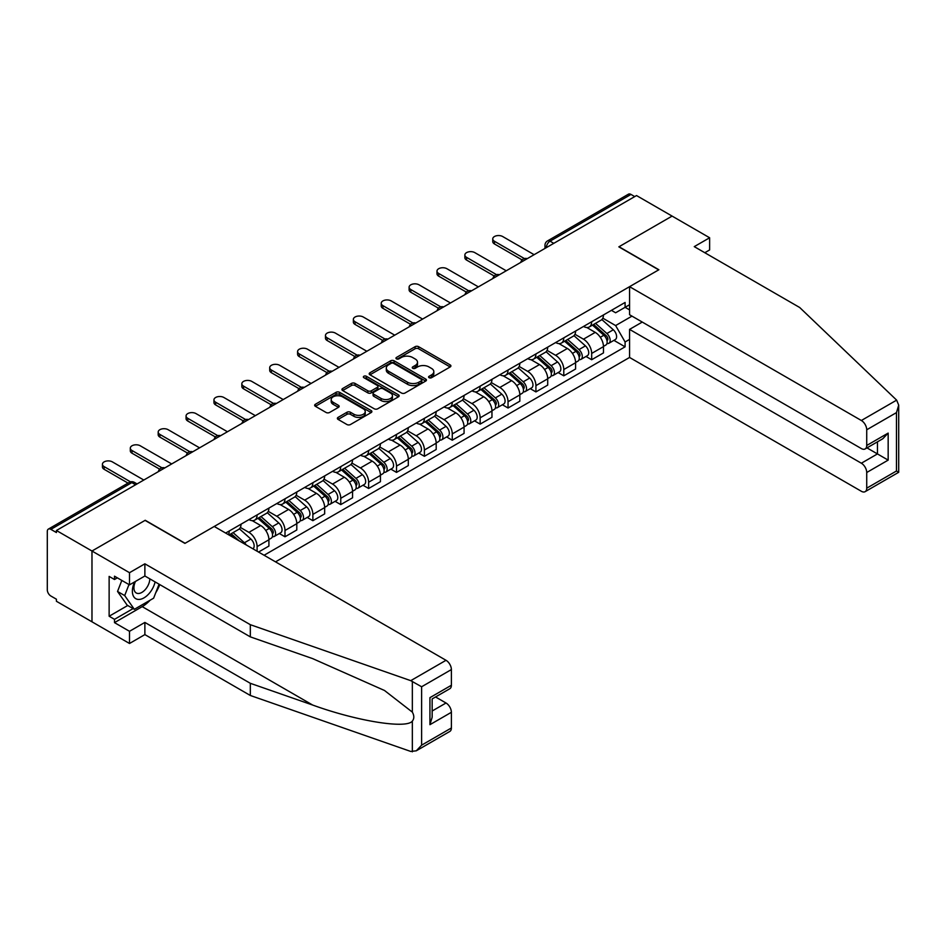 <?xml version="1.0" encoding="UTF-8"?>
<svg xmlns="http://www.w3.org/2000/svg" width="946" height="946" viewBox="0 0 946 946"><rect width="100%" height="100%" fill="white"/><g stroke="black" fill="none" stroke-linecap="round" stroke-linejoin="round"><path stroke-width="1.42" d="M429.094 377.702A1.738 1.005 0 0 0 431.553 377.702L450.19 366.942A2.483 1.431 0 0 0 450.911 365.936A2.483 1.431 0 0 0 450.19 364.92L418.605 346.685A2.483 1.431 0 0 0 415.105 346.685L396.469 357.446A1.738 1.005 0 0 0 395.96 358.156A1.738 1.005 0 0 0 396.469 358.865A1.738 1.005 0 0 0 398.916 358.865L401.329 357.482A7.935 4.588 0 0 1 412.562 357.482L415.188 358.995A7.935 4.588 0 0 1 417.517 362.235A7.935 4.588 0 0 1 415.188 365.475L412.775 366.871A1.738 1.005 0 0 0 412.267 367.58A1.738 1.005 0 0 0 412.775 368.29A1.738 1.005 0 0 0 415.235 368.29L417.647 366.894A7.935 4.588 0 0 1 428.869 366.894L431.506 368.42A7.935 4.588 0 0 1 433.824 371.66A7.935 4.588 0 0 1 431.506 374.9L429.094 376.295A1.738 1.005 0 0 0 428.585 377.005A1.738 1.005 0 0 0 429.094 377.702L429.094 376.295M338.089 417.387A2.483 1.431 0 0 0 337.367 418.392A2.483 1.431 0 0 0 338.089 419.409L346.945 424.529A2.483 1.431 0 0 0 350.458 424.529L371.163 412.574A2.483 1.431 0 0 0 371.884 411.557A2.483 1.431 0 0 0 371.163 410.552L339.579 392.318A2.483 1.431 0 0 0 336.078 392.318L315.373 404.273A2.483 1.431 0 0 0 314.651 405.278A2.483 1.431 0 0 0 315.373 406.295L326.074 412.468A2.483 1.431 0 0 0 329.586 412.468L338.443 407.359A2.483 1.431 0 0 0 339.165 406.342A2.483 1.431 0 0 0 338.443 405.337L333.134 402.263A6.634 3.831 0 0 1 331.195 399.555A6.634 3.831 0 0 1 335.286 396.019A6.634 3.831 0 0 1 342.523 396.847L363.311 408.849A6.634 3.831 0 0 1 365.251 411.557A6.634 3.831 0 0 1 361.159 415.105A6.634 3.831 0 0 1 353.922 414.265L350.458 412.267A2.483 1.431 0 0 0 346.945 412.267L338.089 417.387L338.089 419.409M56.417 530.493L636.528 195.562L672.098 216.09L618.838 246.847L658.7 269.858L185.097 543.288L145.235 520.276L91.975 551.021L56.417 530.493L56.417 532.551L50.871 529.358A5.049 2.921 -120 0 0 48.352 529.11A5.049 2.921 -120 0 0 47.3 531.416L47.3 589.819A5.049 2.921 -120 0 0 50.871 596.015L56.417 599.208L56.417 601.278L91.975 621.806L91.975 551.021L91.975 621.806L129.507 643.481L129.507 631.301L144.88 622.421L144.88 634.6L129.507 643.481M401.506 393.028A2.483 1.431 0 0 0 405.018 393.028L425.712 381.072A2.483 1.431 0 0 0 426.445 380.067A2.483 1.431 0 0 0 425.712 379.05L394.139 360.816A2.483 1.431 0 0 0 390.627 360.816L369.933 372.771A2.483 1.431 0 0 0 369.2 373.788A2.483 1.431 0 0 0 369.933 374.793L401.506 393.028M364.577 378.081A1.738 1.005 0 0 1 366.339 378.329L366.339 376.26L398.432 394.801A2.483 1.431 0 0 1 399.165 395.806A2.483 1.431 0 0 1 398.432 396.823L377.738 408.778A2.483 1.431 0 0 1 374.226 408.778L342.653 390.544L342.653 388.522A2.483 1.431 0 0 0 341.92 389.527A2.483 1.431 0 0 0 342.653 390.544M342.653 388.522L351.51 383.402A2.483 1.431 0 0 1 355.022 383.402L367.828 390.793A2.483 1.431 0 0 0 371.329 390.793L377.206 387.411A2.483 1.431 0 0 0 377.939 386.394A2.483 1.431 0 0 0 377.206 385.377L363.879 377.679A1.738 1.005 0 0 1 363.37 376.969A1.738 1.005 0 0 1 364.447 376.047A1.738 1.005 0 0 1 366.339 376.26M275.523 561.853L629.563 357.458L861.357 491.281A7.58 4.375 -120 0 0 865.152 491.66A7.58 4.375 -120 0 0 866.725 488.183L866.725 472.503A7.58 4.375 -120 0 0 861.357 463.221L877.45 453.926L888.164 460.123L866.725 472.503M553.788 243.335L550.04 241.171A5.049 2.921 60 0 0 547.509 240.923L628.463 194.178A5.049 2.921 60 0 1 630.994 194.427L550.04 241.171A5.049 2.921 120 0 0 546.457 247.355L546.457 247.568M634.742 196.591L630.994 194.427M591.676 321.758A11.624 6.717 60 0 1 589.263 326.973L601.065 320.162A11.624 6.717 -120 0 0 603.465 314.947M574.932 334.269L583.457 339.188A11.624 6.717 60 0 1 591.676 353.426L603.465 346.626A11.624 6.717 -120 0 0 595.247 332.377L586.804 327.505M603.465 346.626L603.465 352.917L591.676 359.728L586.023 356.465M589.263 326.973A11.624 6.717 60 0 1 583.54 326.453M591.676 353.426L591.676 359.728M563.792 337.852A11.624 6.717 60 0 1 561.392 343.067L573.181 336.256A11.624 6.717 -120 0 0 575.594 331.041M558.14 372.558L563.792 375.822L575.594 369.011L575.594 362.72A11.624 6.717 -120 0 0 567.375 348.483L558.932 343.599M561.392 343.067A11.624 6.717 60 0 1 555.669 342.547M547.06 350.375L555.574 355.294A11.624 6.717 60 0 1 563.792 369.531L563.792 375.822M535.909 353.946A11.624 6.717 60 0 1 533.509 359.161L545.298 352.361A11.624 6.717 -120 0 0 547.71 347.135M530.257 388.652L535.921 391.916L547.71 385.105L547.71 378.814A11.624 6.717 -120 0 0 539.492 364.577L531.049 359.705M533.509 359.161A11.624 6.717 60 0 1 527.785 358.64M519.177 366.469L527.691 371.388A11.624 6.717 60 0 1 535.921 385.625L535.921 391.916M508.037 370.04A11.624 6.717 60 0 1 505.625 375.266L517.427 368.455A11.624 6.717 -120 0 0 519.827 363.229M502.385 404.746L508.037 408.01L519.827 401.199L519.827 394.908A11.624 6.717 -120 0 0 511.609 380.67L503.166 375.799M505.625 375.266A11.624 6.717 60 0 1 499.902 374.734M491.293 382.562L499.819 387.482A11.624 6.717 60 0 1 508.037 401.719L508.037 408.01M480.154 386.134A11.624 6.717 60 0 1 477.742 391.36L489.543 384.549A11.624 6.717 -120 0 0 491.955 379.334M474.502 420.84L480.154 424.115L491.955 417.304L491.955 411.002A11.624 6.717 -120 0 0 483.725 396.764L475.282 391.892M477.742 391.36A11.624 6.717 60 0 1 472.019 390.828M463.41 398.656L471.936 403.575A11.624 6.717 60 0 1 480.154 417.813L480.154 424.115M452.271 402.239A11.624 6.717 60 0 1 449.87 407.454L461.66 400.643A11.624 6.717 -120 0 0 464.072 395.428M446.618 436.946L452.271 440.209L464.072 433.398L464.072 427.107A11.624 6.717 -120 0 0 455.854 412.858L447.411 407.986M449.87 407.454A11.624 6.717 60 0 1 444.147 406.934M435.538 414.75L444.052 419.669A11.624 6.717 60 0 1 452.271 433.918L452.271 440.209M424.399 418.333A11.624 6.717 60 0 1 421.987 423.548L433.788 416.737A11.624 6.717 -120 0 0 436.189 411.522M418.735 453.039L424.399 456.303L436.189 449.492L436.189 443.201A11.624 6.717 -120 0 0 427.97 428.964L419.527 424.08M421.987 423.548A11.624 6.717 60 0 1 416.264 423.028M407.655 430.856L416.169 435.775A11.624 6.717 60 0 1 424.399 450.012L424.399 456.303M396.516 434.427A11.624 6.717 60 0 1 394.104 439.642L405.905 432.842A11.624 6.717 -120 0 0 408.305 427.616M390.864 469.133L396.516 472.397L408.305 465.586L408.305 459.295A11.624 6.717 -120 0 0 400.087 445.058L391.644 440.186M394.104 439.642A11.624 6.717 60 0 1 388.38 439.121M379.772 446.95L388.298 451.869A11.624 6.717 60 0 1 396.516 466.106L396.516 472.397M368.633 450.521A11.624 6.717 60 0 1 366.232 455.747L378.022 448.936A11.624 6.717 -120 0 0 380.434 443.709M362.98 485.227L368.633 488.491L380.434 481.691L380.434 475.389A11.624 6.717 -120 0 0 372.204 461.151L363.772 456.279M366.232 455.747A11.624 6.717 60 0 1 360.509 455.215M351.9 463.043L360.414 467.963A11.624 6.717 60 0 1 368.633 482.2L368.633 488.491M340.749 466.626A11.624 6.717 60 0 1 338.349 471.841L350.138 465.03A11.624 6.717 -120 0 0 352.551 459.815M335.097 501.333L340.761 504.596L352.551 497.785L352.551 491.482A11.624 6.717 -120 0 0 344.332 477.245L335.889 472.373M338.349 471.841A11.624 6.717 60 0 1 332.625 471.321M324.017 479.137L332.531 484.056A11.624 6.717 60 0 1 340.761 498.294L340.761 504.596M312.878 482.72A11.624 6.717 60 0 1 310.465 487.935L322.267 481.124A11.624 6.717 -120 0 0 324.667 475.909M307.225 517.427L312.878 520.69L324.667 513.879L324.667 507.588A11.624 6.717 -120 0 0 316.449 493.351L308.006 488.467M310.465 487.935A11.624 6.717 60 0 1 304.742 487.415M296.133 495.243L304.659 500.15A11.624 6.717 60 0 1 312.878 514.399L312.878 520.69M284.994 498.814A11.624 6.717 60 0 1 282.582 504.029L294.383 497.218A11.624 6.717 -120 0 0 296.796 492.003M279.342 533.52L284.994 536.784L296.796 529.973L296.796 523.682A11.624 6.717 -120 0 0 288.565 509.445L280.122 504.573M282.582 504.029A11.624 6.717 60 0 1 276.859 503.509M268.25 511.337L276.776 516.256A11.624 6.717 60 0 1 284.994 530.493L284.994 536.784M257.111 514.908A11.624 6.717 60 0 1 254.711 520.134L266.5 513.323A11.624 6.717 -120 0 0 268.912 508.097M258.542 552.05L268.912 546.067L268.912 539.776A11.624 6.717 -120 0 0 260.694 525.538L252.251 520.667M254.711 520.134A11.624 6.717 60 0 1 248.987 519.602M240.379 527.43L248.893 532.35A11.624 6.717 60 0 1 257.111 546.587L257.111 551.234M228.979 534.987L238.617 529.417A11.624 6.717 -120 0 0 241.029 524.202M229.239 531.002A11.624 6.717 60 0 1 228.376 534.632M629.563 309.886L625.093 307.308L615.621 312.771L611.423 310.347M602.815 318.175L615.621 325.566L631.975 316.13M629.563 339.401L625.093 341.979L615.621 325.566M264.088 555.255L625.093 346.827L625.093 341.979M629.563 304.73L625.093 307.308L625.093 302.46L225.656 533.071M613.895 340.359L625.093 346.827M429.791 377.951L431.506 376.957A7.935 4.588 0 0 0 433.824 373.717L433.824 371.66M417.517 362.235L417.517 364.305A7.935 4.588 0 0 1 415.188 367.545L413.473 368.538M450.154 366.965L418.605 348.755A2.483 1.431 0 0 0 415.105 348.755L397.154 359.113M425.676 381.096L394.139 362.886A2.483 1.431 0 0 0 390.627 362.886L369.969 374.817L369.933 372.771M421.325 380.777A1.738 1.005 0 0 0 421.833 380.067A1.738 1.005 0 0 0 421.325 379.358L393.607 363.347A1.738 1.005 0 0 0 391.159 363.347L388.617 364.825A7.935 4.588 0 0 0 386.287 368.065A7.935 4.588 0 0 0 388.617 371.305L407.56 382.243A7.935 4.588 0 0 0 418.782 382.243L421.325 380.777L421.325 382.834A1.738 1.005 0 0 0 421.833 382.125L421.833 380.067M386.287 368.065L386.287 370.123A7.935 4.588 0 0 0 388.617 373.363L388.617 371.305M421.325 382.834L418.782 384.301A7.935 4.588 0 0 1 407.56 384.301L388.617 373.363M342.689 390.568L351.51 385.471L351.51 383.402M377.939 386.394L377.939 388.451A2.483 1.431 0 0 1 377.206 389.468L371.329 392.862A2.483 1.431 0 0 1 367.828 392.862L355.022 385.471A2.483 1.431 0 0 0 351.51 385.471M366.339 378.329L398.408 396.847M381.108 398.467A6.634 3.831 0 0 0 388.345 399.307A6.634 3.831 0 0 0 392.448 395.759A6.634 3.831 0 0 0 390.497 393.051L383.177 388.818A2.483 1.431 0 0 0 379.665 388.818L373.788 392.212A2.483 1.431 0 0 0 373.067 393.229A2.483 1.431 0 0 0 373.788 394.245L381.108 398.467L381.108 400.536A6.634 3.831 0 0 0 388.345 401.364A6.634 3.831 0 0 0 392.448 397.828L392.448 395.759M373.067 393.229L373.067 395.298A2.483 1.431 0 0 0 373.788 396.303L373.788 394.245M381.108 400.536L373.788 396.303M365.251 411.557L365.251 413.627A6.634 3.831 0 0 1 361.159 417.162A6.634 3.831 0 0 1 353.922 416.335L350.458 414.336A2.483 1.431 0 0 0 346.945 414.336L338.124 419.433M331.195 399.555L331.195 401.624A6.634 3.831 0 0 0 333.134 404.332L333.134 402.263M338.443 405.337L338.443 407.359L333.134 404.332M371.128 412.598L339.579 394.376A2.483 1.431 0 0 0 336.078 394.376L315.408 406.319M592.48 325.117L603.844 335.251A6.315 3.654 60 0 1 605.83 345.03L603.465 346.39M592.787 325.389L598.132 328.475M593.627 324.454L606.268 335.735A3.027 1.75 60 0 1 607.226 340.43A3.027 1.75 60 0 1 606.942 340.536M595.519 323.366L606.883 333.5A6.315 3.654 60 0 1 608.869 343.268A6.315 3.654 60 0 1 606.954 343.469M601.857 319.559L613.315 329.787A6.315 3.654 60 0 1 615.302 339.555L608.869 343.268M522.109 259.925L494.451 243.95A5.818 3.358 180 0 1 492.748 241.585L492.748 238.9A5.818 3.358 -0 0 0 494.451 241.277L524.415 258.577M534.123 254.687L502.669 236.524A5.818 3.358 -0 0 0 496.343 235.802A5.818 3.358 -0 0 0 492.748 238.9M564.596 341.21L575.96 351.356A6.315 3.654 60 0 1 577.947 361.124L575.594 362.484M564.904 341.482L570.249 344.569M565.743 340.548L578.384 351.829A3.027 1.75 60 0 1 579.342 356.524A3.027 1.75 60 0 1 579.07 356.63M567.635 339.46L578.999 349.594A6.315 3.654 60 0 1 580.986 359.362A6.315 3.654 60 0 1 579.07 359.575M573.974 335.653L585.432 345.881A6.315 3.654 60 0 1 587.419 355.649L580.986 359.362M536.725 357.304L548.077 367.45A6.315 3.654 60 0 1 550.064 377.218L547.71 378.577M537.021 357.576L542.365 360.663M537.872 356.654L550.513 367.923A3.027 1.75 60 0 1 551.459 372.618A3.027 1.75 60 0 1 551.187 372.724M539.764 355.554L551.116 365.688A6.315 3.654 60 0 1 553.103 375.467A6.315 3.654 60 0 1 551.199 375.668M546.09 351.758L557.549 361.975A6.315 3.654 60 0 1 559.535 371.754L553.103 375.467M896.642 400.134L898.7 405.136L896.477 412.61L866.725 429.78A7.58 4.375 -120 0 0 861.357 420.497L896.642 400.134L799.701 307.509L694.258 246.634L709.63 237.765L672.098 216.09L619.015 246.74L658.877 269.752L629.563 286.673L861.357 420.497M709.63 237.765L709.63 249.933L704.805 252.724M629.563 357.458L629.563 329.385L861.357 463.221M629.563 286.673L629.563 314.734L861.357 448.57A7.58 4.375 -120 0 0 865.152 448.936A7.58 4.375 -120 0 0 866.725 445.471L866.725 429.78M642.251 322.066L629.563 329.385M866.974 447.884L877.45 453.926L877.45 441.841M866.725 445.471L888.164 433.091L882.807 438.743L865.152 448.936M866.725 488.183L896.477 471.002L897.612 471.664M144.88 622.421L250.323 683.308L250.323 695.476L410.741 751.443L416.264 750.817L421.62 745.164L451.384 727.982A7.58 4.375 60 0 1 449.811 731.447L416.264 750.817M250.323 683.308L312.653 705.042C356.926 721.136 406.52 729.118 412.338 721.1C414.289 718.664 414.289 715.661 412.338 712.113L384.502 690.485L312.653 658.617L250.323 636.871L144.88 575.996L129.507 584.865L114.501 576.197L114.501 579.508L109.133 576.41L109.133 616.236L114.501 619.334L133.09 608.597M250.323 695.476L144.88 634.6M451.384 669.579L421.62 686.761L410.741 680.659L250.323 624.691L144.88 563.816L129.507 572.697L91.975 551.021L145.057 520.383L184.908 543.382L214.222 526.461L446.015 660.296A7.58 4.375 60 0 1 451.384 669.579L451.384 685.259A7.58 4.375 60 0 1 449.811 688.735L432.156 698.928L432.156 717.21L429.933 724.683L429.933 697.651C432.83 699.319 432.83 699.319 429.933 697.651L451.384 685.259M129.507 572.697L129.507 584.865M150.083 600.237A28.439 16.413 -60 0 1 142.196 606.634L114.501 622.634L129.507 631.301M114.501 622.634L114.501 619.334M144.88 563.816L144.88 575.996M250.323 624.691L250.323 636.871M432.156 711.014L446.015 703.008A7.58 4.375 60 0 1 451.384 712.303L451.384 727.982M446.015 703.008L435.55 696.966M159.768 584.581A28.439 16.413 -60 0 1 155.723 592.787M117.363 577.852L114.501 579.508M109.133 616.236L127.722 605.499M134.628 581.908A16.425 9.484 120 0 0 132.369 591.167A16.425 9.484 120 0 0 142.29 598.7A16.425 9.484 120 0 0 155.109 581.896M135.503 581.412A11.246 6.492 120 0 0 133.918 587.821A11.246 6.492 120 0 0 136.248 592.976A11.246 6.492 120 0 0 144.833 590.044A11.246 6.492 120 0 0 149.823 578.846M159.07 584.179L153.63 598.179L134.344 609.319L127.19 605.192L117.541 591.463L121.821 580.43M134.344 609.319L124.695 595.59L128.975 584.557M117.541 591.463L124.695 595.59M494.238 276.019L466.567 260.055A5.818 3.358 180 0 1 464.864 257.679L464.864 254.994A5.818 3.358 -0 0 0 466.567 257.371L496.544 274.671M506.252 270.781L474.797 252.617A5.818 3.358 -0 0 0 468.459 251.896A5.818 3.358 -0 0 0 464.864 254.994M466.354 292.113L438.696 276.149A5.818 3.358 180 0 1 436.993 273.772L436.993 271.088A5.818 3.358 -0 0 0 438.696 273.465L468.66 290.765M478.369 286.875L446.914 268.723A5.818 3.358 -0 0 0 440.576 267.99A5.818 3.358 -0 0 0 436.993 271.088M508.842 373.41L520.205 383.544A6.315 3.654 60 0 1 522.18 393.311L519.827 394.671M509.137 373.67L514.494 376.756M509.989 372.748L522.63 384.029A3.027 1.75 60 0 1 523.576 388.711A3.027 1.75 60 0 1 523.304 388.83M511.881 371.648L523.244 381.794A6.315 3.654 60 0 1 525.219 391.561A6.315 3.654 60 0 1 523.315 391.762M518.219 367.852L529.677 378.081A6.315 3.654 60 0 1 531.652 387.848L525.219 391.561M480.958 389.504L492.322 399.638A6.315 3.654 60 0 1 494.309 409.405L491.944 410.777M481.266 389.776L486.611 392.862M482.105 388.841L494.746 400.123A3.027 1.75 60 0 1 495.704 404.805A3.027 1.75 60 0 1 495.42 404.923M483.997 387.754L495.361 397.888A6.315 3.654 60 0 1 497.348 407.655A6.315 3.654 60 0 1 495.432 407.856M490.335 383.946L501.794 394.175A6.315 3.654 60 0 1 503.78 403.942L497.348 407.655M453.087 405.598L464.439 415.732A6.315 3.654 60 0 1 466.425 425.511L464.072 426.871M453.382 405.869L458.727 408.956M454.222 404.935L466.875 416.216A3.027 1.75 60 0 1 467.821 420.911A3.027 1.75 60 0 1 467.549 421.017M456.114 403.847L467.478 413.981A6.315 3.654 60 0 1 469.464 423.749A6.315 3.654 60 0 1 467.56 423.962M462.452 400.04L473.911 410.268A6.315 3.654 60 0 1 475.897 420.036L469.464 423.749M438.471 308.207L410.812 292.243A5.818 3.358 180 0 1 409.11 289.866L409.11 287.182A5.818 3.358 -0 0 0 410.812 289.559L440.777 306.859M450.485 302.98L419.031 284.817A5.818 3.358 -0 0 0 412.704 284.084A5.818 3.358 -0 0 0 409.11 287.182M410.588 324.312L382.929 308.337A5.818 3.358 180 0 1 381.226 305.972L381.226 303.288A5.818 3.358 -0 0 0 382.929 305.653L412.905 322.964M422.614 319.074L391.159 300.911A5.818 3.358 -0 0 0 384.821 300.178A5.818 3.358 -0 0 0 381.226 303.288M382.716 340.406L355.057 324.431A5.818 3.358 180 0 1 353.355 322.066L353.355 319.381A5.818 3.358 -0 0 0 355.057 321.758L385.022 339.058M394.73 335.168L363.276 317.005A5.818 3.358 -0 0 0 356.938 316.283A5.818 3.358 -0 0 0 353.355 319.381M425.203 421.691L436.567 431.837A6.315 3.654 60 0 1 438.542 441.605L436.189 442.965M425.499 421.963L430.856 425.05M426.35 421.029L438.991 432.31A3.027 1.75 60 0 1 439.937 437.005A3.027 1.75 60 0 1 439.665 437.111M428.242 419.941L439.606 430.075A6.315 3.654 60 0 1 441.581 439.855A6.315 3.654 60 0 1 439.677 440.056M434.569 416.134L446.039 426.362A6.315 3.654 60 0 1 448.014 436.13L441.581 439.855M354.833 356.5L327.174 340.536A5.818 3.358 180 0 1 325.471 338.16L325.471 335.475A5.818 3.358 -0 0 0 327.174 337.852L357.139 355.152M366.847 351.262L335.392 333.098A5.818 3.358 -0 0 0 329.054 332.377A5.818 3.358 -0 0 0 325.471 335.475M397.32 437.797L408.684 447.931A6.315 3.654 60 0 1 410.67 457.698L408.305 459.058M397.627 438.057L402.972 441.143M398.467 437.135L411.108 448.416A3.027 1.75 60 0 1 412.066 453.099A3.027 1.75 60 0 1 411.782 453.205M400.359 436.035L411.723 446.181A6.315 3.654 60 0 1 413.709 455.948A6.315 3.654 60 0 1 411.794 456.149M406.697 432.239L418.156 442.456A6.315 3.654 60 0 1 420.142 452.235L413.709 455.948M326.949 372.594L299.291 356.63A5.818 3.358 180 0 1 297.588 354.253L297.588 351.569A5.818 3.358 -0 0 0 299.291 353.946L329.255 371.246M338.964 367.355L307.509 349.204A5.818 3.358 -0 0 0 301.183 348.471A5.818 3.358 -0 0 0 297.588 351.569M369.437 453.891L380.8 464.025A6.315 3.654 60 0 1 382.787 473.792L380.434 475.152M369.744 454.151L375.089 457.249M370.584 453.229L383.225 464.51A3.027 1.75 60 0 1 384.182 469.192A3.027 1.75 60 0 1 383.899 469.311M372.476 452.129L383.84 462.275A6.315 3.654 60 0 1 385.826 472.042A6.315 3.654 60 0 1 383.91 472.243M378.814 448.333L390.272 458.562A6.315 3.654 60 0 1 392.259 468.329L385.826 472.042M299.078 388.7L271.407 372.724A5.818 3.358 180 0 1 269.705 370.347L269.705 367.675A5.818 3.358 -0 0 0 271.407 370.04L301.384 387.34M311.092 383.461L279.638 365.298A5.818 3.358 -0 0 0 273.299 364.565A5.818 3.358 -0 0 0 269.705 367.675M341.565 469.985L352.917 480.119A6.315 3.654 60 0 1 354.904 489.898L352.551 491.258M341.861 470.257L347.206 473.343M342.712 469.322L355.353 480.603A3.027 1.75 60 0 1 356.299 485.298A3.027 1.75 60 0 1 356.027 485.404M344.604 468.235L355.956 478.369A6.315 3.654 60 0 1 357.943 488.136A6.315 3.654 60 0 1 356.039 488.337M350.931 464.427L362.389 474.656A6.315 3.654 60 0 1 364.376 484.423L357.943 488.136M271.195 404.793L243.536 388.818A5.818 3.358 180 0 1 241.833 386.453L241.833 383.769A5.818 3.358 -0 0 0 243.536 386.134L273.5 403.445M283.209 399.555L251.754 381.392A5.818 3.358 -0 0 0 245.416 380.67A5.818 3.358 -0 0 0 241.833 383.769M313.682 486.078L325.046 496.212A6.315 3.654 60 0 1 327.02 505.992L324.667 507.352M313.977 486.35L319.334 489.437M314.829 485.416L327.47 496.697A3.027 1.75 60 0 1 328.416 501.392A3.027 1.75 60 0 1 328.144 501.498M316.721 484.328L328.085 494.462A6.315 3.654 60 0 1 330.059 504.23A6.315 3.654 60 0 1 328.156 504.443M323.059 480.521L334.517 490.749A6.315 3.654 60 0 1 336.492 500.517L330.059 504.23M243.311 420.887L215.653 404.923A5.818 3.358 180 0 1 213.95 402.547L213.95 399.862A5.818 3.358 -0 0 0 215.653 402.239L245.617 419.539M255.325 415.649L223.871 397.486A5.818 3.358 -0 0 0 217.533 396.764A5.818 3.358 -0 0 0 213.95 399.862M285.798 502.172L297.162 512.318A6.315 3.654 60 0 1 299.149 522.086L296.784 523.445M286.106 502.444L291.451 505.531M286.945 501.51L299.586 512.791A3.027 1.75 60 0 1 300.544 517.486A3.027 1.75 60 0 1 300.26 517.592M288.837 500.422L300.201 510.556A6.315 3.654 60 0 1 302.188 520.335A6.315 3.654 60 0 1 300.272 520.537M295.176 496.615L306.634 506.843A6.315 3.654 60 0 1 308.621 516.622L302.188 520.335M215.428 436.981L187.769 421.017A5.818 3.358 180 0 1 186.066 418.64L186.066 415.956A5.818 3.358 -0 0 0 187.769 418.333L217.734 435.633M227.442 431.743L195.988 413.591A5.818 3.358 -0 0 0 189.661 412.858A5.818 3.358 -0 0 0 186.066 415.956M257.927 518.278L269.279 528.412A6.315 3.654 60 0 1 271.266 538.179L268.912 539.539M258.223 518.538L263.567 521.624M259.062 517.616L271.703 528.897A3.027 1.75 60 0 1 272.661 533.579A3.027 1.75 60 0 1 272.389 533.698M260.954 516.516L272.318 526.662A6.315 3.654 60 0 1 274.305 536.429A6.315 3.654 60 0 1 272.401 536.63M267.292 512.72L278.751 522.937A6.315 3.654 60 0 1 280.737 532.716L274.305 536.429M187.556 453.075L159.898 437.111A5.818 3.358 180 0 1 158.195 434.734L158.195 432.05A5.818 3.358 -0 0 0 159.898 434.427L189.862 451.727M199.571 447.836L168.116 429.685A5.818 3.358 -0 0 0 161.778 428.952A5.818 3.358 -0 0 0 158.195 432.05M230.044 534.372L233.946 537.848M230.339 534.644L235.684 537.73M239.291 540.935L231.191 533.71M233.083 532.622L244.435 542.756A6.315 3.654 60 0 1 246.267 544.967M239.409 528.814L250.879 539.043A6.315 3.654 60 0 1 252.889 548.786M159.673 469.181L132.014 453.205A5.818 3.358 180 0 1 130.312 450.84L130.312 448.156A5.818 3.358 -0 0 0 132.014 450.521L161.979 467.821M171.687 463.942L140.233 445.779A5.818 3.358 -0 0 0 133.894 445.046A5.818 3.358 -0 0 0 130.312 448.156M128.029 483.099L104.131 469.299A5.818 3.358 180 0 1 102.428 466.934L102.428 464.25A5.818 3.358 -0 0 0 104.131 466.626L130.524 481.857M143.804 480.036L112.349 461.873A5.818 3.358 -0 0 0 106.023 461.151A5.818 3.358 -0 0 0 102.428 464.25M546.634 247.462L546.457 247.355A5.049 2.921 0 0 1 544.979 245.298L544.979 248.42M257.111 546.587L268.912 539.776M284.994 530.493L296.796 523.682M312.878 514.399L324.667 507.588M340.761 498.294L352.551 491.482M368.633 482.2L380.434 475.389M396.516 466.106L408.305 459.295M424.399 450.012L436.189 443.201M452.271 433.918L464.072 427.107M480.154 417.813L491.955 411.002M508.037 401.719L519.827 394.908M535.921 385.625L547.71 378.814M563.792 369.531L575.594 362.72M248.893 532.35L260.694 525.538M276.776 516.256L288.565 509.445M304.659 500.15L316.449 493.351M332.531 484.056L344.332 477.245M360.414 467.963L372.204 461.151M388.298 451.869L400.087 445.058M416.169 435.775L427.97 428.964M444.052 419.669L455.854 412.858M471.936 403.575L483.725 396.764M499.819 387.482L511.609 380.67M527.691 371.388L539.492 364.577M555.574 355.294L567.375 348.483M583.457 339.188L595.247 332.377M526.839 258.885A5.049 2.921 120 0 0 524.616 260.174M498.968 274.99A5.049 2.921 120 0 0 496.733 276.279M471.084 291.084A5.049 2.921 120 0 0 468.849 292.373M443.201 307.178A5.049 2.921 120 0 0 440.978 308.467M415.329 323.272A5.049 2.921 120 0 0 413.095 324.561M387.446 339.378A5.049 2.921 120 0 0 385.211 340.666M359.563 355.471A5.049 2.921 120 0 0 357.328 356.76M331.679 371.565A5.049 2.921 120 0 0 329.456 372.854M303.808 387.659A5.049 2.921 120 0 0 301.573 388.948M275.925 403.753A5.049 2.921 120 0 0 273.69 405.042M248.041 419.858A5.049 2.921 120 0 0 245.806 421.147M220.17 435.952A5.049 2.921 120 0 0 217.935 437.241M192.286 452.046A5.049 2.921 120 0 0 190.051 453.335M164.403 468.14A5.049 2.921 120 0 0 162.168 469.429M135.585 484.778L131.837 482.614L50.871 529.358M137.064 483.926L134.356 482.365A5.049 2.921 120 0 0 131.837 482.614A5.049 2.921 60 0 0 129.306 482.365L48.352 529.11M431.506 376.957L431.506 374.9M412.775 368.29L412.775 366.871M415.188 367.545L415.188 365.475M396.469 358.865L396.469 357.446M415.105 348.755L415.105 346.685M418.605 348.755L418.605 346.685M450.19 366.942L450.19 364.92M390.627 362.886L390.627 360.816M394.139 362.886L394.139 360.816M425.712 381.072L425.712 379.05M407.56 384.301L407.56 382.243M418.782 384.301L418.782 382.243M355.022 385.471L355.022 383.402M367.828 392.862L367.828 390.793M371.329 392.862L371.329 390.793M377.206 389.468L377.206 387.411M398.432 396.823L398.432 394.801M346.945 414.336L346.945 412.267M350.458 414.336L350.458 412.267M353.922 416.335L353.922 414.265M315.373 406.295L315.373 404.273M336.078 394.376L336.078 392.318M339.579 394.376L339.579 392.318M371.163 412.574L371.163 410.552M603.844 335.251L600.296 337.296M607.852 339.035L606.705 339.697M613.315 329.787L606.883 333.5M494.451 241.277L494.451 243.95M575.96 351.356L572.425 353.39M579.969 355.128L578.834 355.791M585.432 345.881L578.999 349.594M548.077 367.45L544.541 369.496M552.086 371.234L550.95 371.884M557.549 361.975L551.116 365.688M896.477 471.002L896.477 412.61M888.164 433.091L888.164 460.123M412.338 751.822L412.338 721.1M412.338 712.113L412.338 681.404M421.62 686.761L421.62 745.164M451.384 712.303L429.933 724.683M410.741 680.659L446.015 660.296M142.196 606.634L312.653 705.042M466.567 257.371L466.567 260.055M438.696 273.465L438.696 276.149M520.205 383.544L516.658 385.59M524.214 387.328L523.067 387.978M529.677 378.081L523.244 381.794M492.322 399.638L488.775 401.683M496.331 403.422L495.196 404.084M501.794 394.175L495.361 397.888M464.439 415.732L460.903 417.777M468.447 419.516L467.312 420.178M473.911 410.268L467.478 413.981M410.812 289.559L410.812 292.243M382.929 305.653L382.929 308.337M355.057 321.758L355.057 324.431M436.567 431.837L433.02 433.883M440.564 435.621L439.429 436.272M446.039 426.362L439.606 430.075M327.174 337.852L327.174 340.536M408.684 447.931L405.136 449.977M412.693 451.715L411.545 452.365M418.156 442.456L411.723 446.181M299.291 353.946L299.291 356.63M380.8 464.025L377.265 466.071M384.809 467.809L383.674 468.471M390.272 458.562L383.84 462.275M271.407 370.04L271.407 372.724M352.917 480.119L349.381 482.164M356.926 483.903L355.791 484.565M362.389 474.656L355.956 478.369M243.536 386.134L243.536 388.818M325.046 496.212L321.498 498.258M329.054 499.996L327.907 500.659M334.517 490.749L328.085 494.462M215.653 402.239L215.653 404.923M297.162 512.318L293.615 514.364M301.171 516.102L300.036 516.753M306.634 506.843L300.201 510.556M187.769 418.333L187.769 421.017M269.279 528.412L265.743 530.458M273.288 532.196L272.152 532.846M278.751 522.937L272.318 526.662M159.898 434.427L159.898 437.111M250.879 539.043L244.435 542.756M132.014 450.521L132.014 453.205M104.131 466.626L104.131 469.299M527.277 258.648A5.049 5.049 0 0 0 520.785 262.385M499.393 274.742A5.049 5.049 0 0 0 492.913 278.479M471.51 290.836A5.049 5.049 0 0 0 465.03 294.584M443.639 306.93A5.049 5.049 0 0 0 437.147 310.678M415.755 323.024A5.049 5.049 0 0 0 409.263 326.772M387.872 339.129A5.049 5.049 0 0 0 381.392 342.866M359.988 355.223A5.049 5.049 0 0 0 353.508 358.96M332.117 371.317A5.049 5.049 0 0 0 325.625 375.065M304.234 387.411A5.049 5.049 0 0 0 297.742 391.159M276.35 403.504A5.049 5.049 0 0 0 269.87 407.253M248.479 419.61A5.049 5.049 0 0 0 241.987 423.347M220.595 435.704A5.049 5.049 0 0 0 214.103 439.452M192.712 451.798A5.049 5.049 0 0 0 186.232 455.546M164.829 467.892A5.049 5.049 0 0 0 158.349 471.64M134.356 482.365A5.049 5.049 0 0 0 129.306 482.365M547.509 240.923A5.049 5.049 0 0 0 544.979 245.298M898.7 405.136L898.7 472.291L865.152 491.66"/></g></svg>
